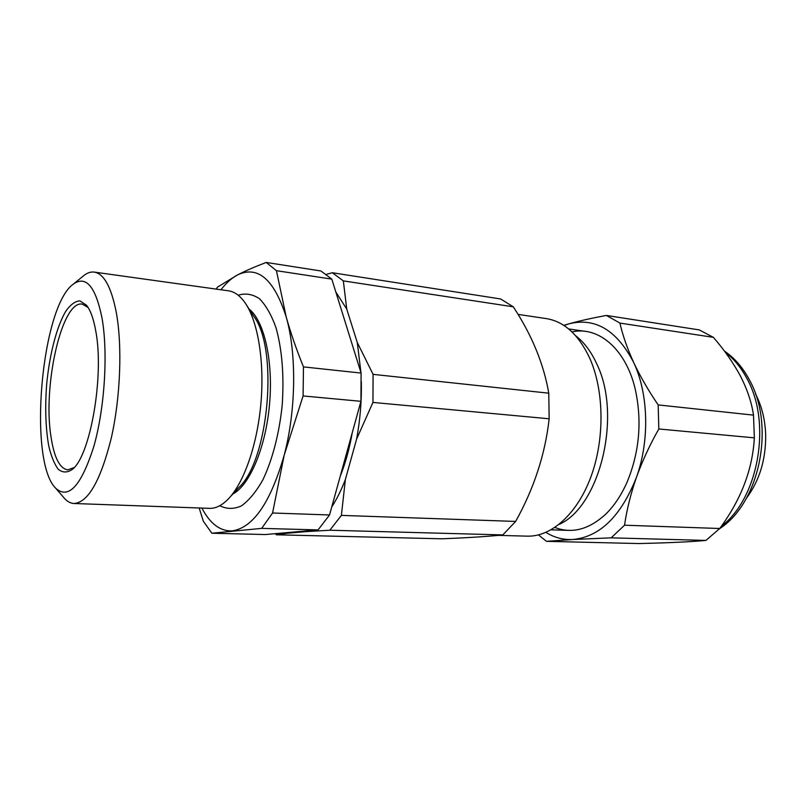 <?xml version="1.0" encoding="UTF-8"?>
<svg xmlns="http://www.w3.org/2000/svg" width="806" height="806" viewBox="0 0 806 806"><rect width="100%" height="100%" fill="white"/><g stroke="black" fill="none" stroke-linecap="round" stroke-linejoin="round"><path stroke-width="1.21" d="M331.81 279.128L320.909 270.967L266.202 262.444L276.438 270.685L331.81 279.128L361.098 373.067L303.469 366.891C296.487 349.693 290.734 333.08 286.231 317.04C296.749 353.542 296.094 410.345 284.196 455.158C270.584 502.36 253.356 527.577 232.511 530.822C220.391 531.507 210.185 523.92 201.873 508.082M360.927 401.317L329.533 514.974L318.088 529.905L261.658 528.383L272.569 512.999L284.196 455.158L303.096 395.948L360.927 401.317L361.098 373.067M318.088 529.905L265.315 534.539L211.867 533.24L203.354 521.27L199.153 507.982M276.438 270.685L286.231 317.04C274.161 279.43 257.991 265.365 237.71 274.826C245.83 270.705 255.331 266.574 266.202 262.444M88.096 307.469L82.242 304.114C62.022 300.154 42.909 384.573 50.818 435.572C53.901 457.062 59.543 468.498 67.754 469.878L74.092 467.581M348.283 451.35L345.17 458.362M95.833 331.407C104.397 376.19 90.101 456.8 72.107 469.555C67.16 472.83 62.556 472.749 58.274 469.294C54.345 464.034 51.141 456.166 48.692 445.668C45.62 427.905 44.935 407.514 46.647 384.512C49.468 354.67 56.642 326.712 65.78 311.237C70.465 304.648 75.17 301.192 79.895 300.87L86.474 305.192C90.544 310.27 93.667 319.005 95.833 331.407M101.999 317.977C95.622 286.704 86.161 275.35 73.618 283.914C41.257 305.716 27.666 461.183 55.745 488.275C68.56 499.72 81.245 485.817 93.798 446.554C104.72 408.31 108.206 352.857 101.999 317.977M82.776 276.438L84.156 275.309C87.562 272.73 90.927 271.662 94.252 272.096C103.934 273.697 111.258 287.037 116.225 312.093C122.472 345.814 120.507 397.63 111.208 438.363C100.538 480.779 88.136 502.491 74.021 503.498C70.666 503.347 67.533 501.705 64.631 498.571L63.462 497.221M94.252 272.096L228.531 290.825C234.627 291.681 240.238 295.802 245.336 303.197C257.96 321.644 264.58 361.622 260.932 403.252C257.295 444.882 243.835 483.106 228.199 499.085C221.902 505.483 215.665 508.566 209.51 508.354L74.021 503.498M246.868 305.585L253.527 316.023C278.846 347.95 268.972 460.831 238.495 487.872L230.123 496.99M249.054 309.02C264.126 320.647 273.385 360.796 269.557 404.008C265.829 447.229 249.739 485.162 232.884 493.987M238.173 295.208C245.487 292.971 252.56 294.13 259.391 298.673C265.889 305.222 271.431 314.934 276.035 327.82C282.12 349.885 284.175 375.656 282.211 405.116C279.259 433.699 272.297 460.256 262.706 480.164C255.945 492.053 248.792 500.657 241.266 505.977C233.74 509.261 226.577 509.18 219.766 505.705M220.965 289.767C226.295 282.835 231.876 277.858 237.71 274.826L217.429 287.178L216.24 289.112M261.658 528.383L211.867 533.24M329.533 514.974L272.569 512.999M303.096 395.948L303.469 366.891M545.914 532.413C554.296 537.582 563.253 539.949 572.794 539.516L546.458 541.33L638.745 543.556C669.595 542.831 692.001 541.783 705.945 540.413L719.718 528.504C741.036 499.72 752.582 469.505 754.356 437.849L753.499 415.13C751.716 402.728 747.424 389.822 740.613 376.392C733.44 363.002 724.352 349.985 713.34 337.331L699.255 329.906L606.394 315.438L619.925 323.085C622.736 335.447 627.31 348.555 633.637 362.418C616.792 330.178 595.271 317.302 569.096 323.79L564.009 325.513M571.998 331.921C598.062 325.906 625.718 348.666 635.209 389.036C642.231 420.944 639.511 452.005 627.058 482.21C621.275 495.287 614.142 505.956 605.669 514.208C588.904 529.552 571.978 533.985 554.891 527.487M546.458 541.33L538.479 534.922M563.767 325.362L569.096 323.79C579.766 320.818 592.198 318.038 606.394 315.438M658.17 404.914L658.824 428.973C649.757 444.972 642.291 461.113 636.438 477.384C630.755 493.705 626.796 509.644 624.549 525.21L611.15 537.844L572.794 539.516C599.795 536.967 621.013 516.253 636.438 477.384C649.817 440.519 648.487 393.56 633.637 362.418C640.125 376.231 648.306 390.396 658.17 404.914L753.499 415.13M658.824 428.973L754.356 437.849M624.549 525.21L719.718 528.504M611.15 537.844L705.945 540.413M619.925 323.085L713.34 337.331M746.447 498.199C759.514 480.598 765.922 459.501 765.68 434.887C765.156 419.664 761.781 406.043 755.565 394.023M275.32 533.653L276.468 534.801L287.077 533.27L285.485 532.766M335.81 291.963L346.741 309.071L343.336 280.891L332.314 272.74L326.37 274.342M361.33 381.661C361.723 400.914 360.151 420.037 356.615 439.058L372.946 402.426L373.077 374.357L357.27 342.479L360.977 372.674M340.243 476.215C345.462 463.158 349.472 448.67 352.242 432.751M348.948 334.097L347.265 328.717M346.741 309.071L357.27 342.479M307.701 530.822L305.988 531.628L287.077 533.27M356.615 439.058L345.391 479.469C341.331 489.998 336.777 499.176 331.74 506.984M305.988 531.628L329.845 530.227L341.381 515.387L345.391 479.469M329.845 530.227L502.813 534.912L515.639 521.432L341.381 515.387M502.813 534.912C488.386 536.474 468.044 537.773 441.799 538.801L276.468 534.801M343.336 280.891L513.301 306.814L500.586 298.955L332.314 272.74M513.301 306.814C531.93 335.205 543.758 364 548.775 393.187L373.077 374.357M372.946 402.426L549.158 418.788L548.775 393.187M549.158 418.788C545.199 454.211 534.025 488.426 515.639 521.432M518.036 314.39L546.317 318.602C564.25 321.503 578.758 334.782 589.831 358.418C604.157 390.628 604.832 438.786 591.08 476.386C577.328 514.027 551.314 536.927 527.295 536.151L498.279 535.375M575.655 335.739C584.219 342.308 591.342 351.879 597.014 364.453C622.151 416.067 599.694 506.692 559.163 524.363M721.34 526.247C758.396 498.692 771.967 423.14 747.061 378.8C741.157 367.657 733.923 358.831 725.35 352.333M87.37 306.381L86.474 305.192M73.195 468.538L72.107 469.555M55.745 488.275L64.631 498.571M73.618 283.914L84.156 275.309M724.403 351.073C734.598 358.025 743.001 367.748 749.6 380.241C775.322 426.364 759.705 502.944 719.466 528.776M551.082 529.844L568.784 530.388M568.643 328.939L586.174 331.478"/></g></svg>
